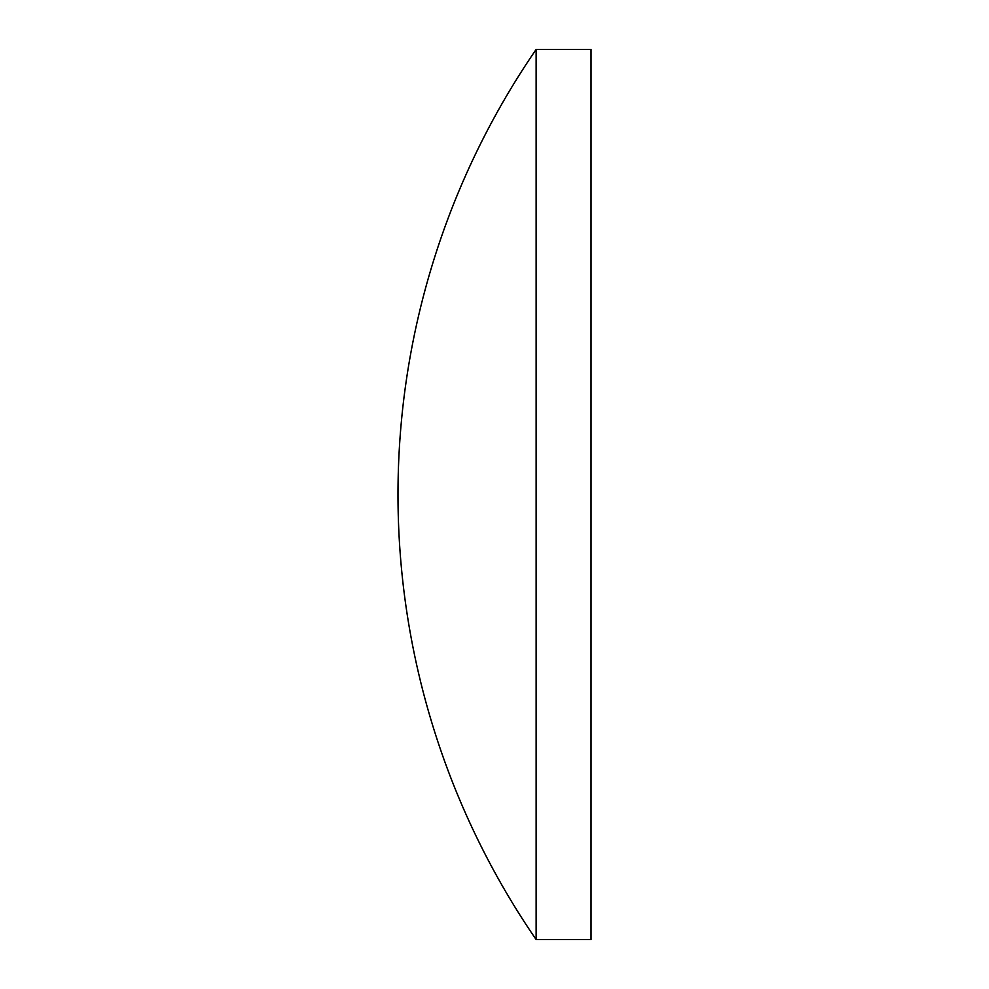 <?xml version="1.0" encoding="UTF-8"?>
<svg xmlns="http://www.w3.org/2000/svg" width="989" height="989" viewBox="0 0 989 989"><rect width="100%" height="100%" fill="white"/><g stroke="black" fill="none" stroke-linecap="round" stroke-linejoin="round"><path stroke-width="1.48" d="M536.125 939.55L591.014 939.55L591.014 49.45L536.125 49.45A786.008 786.008 0 0 0 536.125 939.55L536.125 49.45"/></g></svg>
